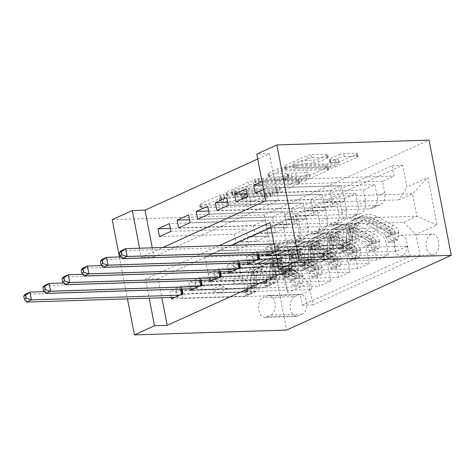 <?xml version="1.0" encoding="UTF-8"?>
<svg xmlns="http://www.w3.org/2000/svg" width="475" height="475" viewBox="0 0 475 475"><rect width="100%" height="100%" fill="white"/><g stroke="black" fill="none" stroke-linecap="round" stroke-linejoin="round"><path stroke-width="0.36" stroke-dasharray="2.38 1.78" d="M269.509 192.85A2.221 0.433 -10.9 0 1 270.376 193.028A2.221 0.433 -10.9 0 1 269.937 193.39L249.975 202.451A3.177 0.623 -10.9 0 1 245.605 203.383L200.783 204.808A3.177 0.623 -10.9 0 1 199.547 204.553A3.177 0.623 -10.9 0 1 200.171 204.036L220.139 194.976A2.221 0.433 -10.9 0 1 223.197 194.322A2.221 0.433 -10.9 0 1 224.063 194.501A2.221 0.433 -10.9 0 1 223.624 194.863L221.041 196.033A10.159 1.989 -10.9 0 0 219.034 197.701A10.159 1.989 -10.9 0 0 222.995 198.508L226.729 198.39A10.159 1.989 -10.9 0 0 240.712 195.409L243.295 194.239A2.221 0.433 -10.9 0 1 246.353 193.586A2.221 0.433 -10.9 0 1 247.22 193.764A2.221 0.433 -10.9 0 1 246.78 194.127L244.197 195.296A10.159 1.989 -10.9 0 0 242.191 196.965A10.159 1.989 -10.9 0 0 246.151 197.772L249.886 197.653A10.159 1.989 -10.9 0 0 263.868 194.673L266.451 193.503A2.221 0.433 -10.9 0 1 269.509 192.85M221.641 199.15A10.159 1.989 -10.9 0 0 219.634 200.818A10.159 1.989 -10.9 0 0 223.594 201.626L227.329 201.507A10.159 1.989 -10.9 0 0 241.312 198.526L243.895 197.351A2.221 0.433 -10.9 0 1 246.953 196.697A2.221 0.433 -10.9 0 1 247.819 196.876A2.221 0.433 -10.9 0 1 247.38 197.238L244.797 198.413A10.159 1.989 -10.9 0 0 242.79 200.082A10.159 1.989 -10.9 0 0 246.751 200.889L250.485 200.771A10.159 1.989 -10.9 0 0 264.468 197.79L267.051 196.614A2.221 0.433 -10.9 0 1 270.109 195.961A2.221 0.433 -10.9 0 1 270.976 196.139A2.221 0.433 -10.9 0 1 270.536 196.507L250.574 205.568A3.177 0.623 -10.9 0 1 246.204 206.494L201.382 207.919A3.177 0.623 -10.9 0 1 200.147 207.67A3.177 0.623 -10.9 0 1 200.771 207.148L220.738 198.087A2.221 0.433 -10.9 0 1 223.796 197.434A2.221 0.433 -10.9 0 1 224.663 197.612A2.221 0.433 -10.9 0 1 224.224 197.974L221.641 199.15L221.041 196.033M434.435 254.505A10.349 6.413 88.2 0 1 432.844 254.879A10.349 6.413 88.2 0 1 426.2 246.038A10.349 6.413 88.2 0 1 430.599 234.573A10.349 6.413 88.2 0 1 432.191 234.193A10.349 6.413 88.2 0 1 438.835 243.034A10.349 6.413 88.2 0 1 434.435 254.505M402.729 255.508A10.349 6.413 88.2 0 1 401.137 255.888A10.349 6.413 88.2 0 1 394.488 247.047A10.349 6.413 88.2 0 1 398.887 235.576A10.349 6.413 88.2 0 1 400.478 235.202A10.349 6.413 88.2 0 1 407.128 244.043A10.349 6.413 88.2 0 1 402.729 255.508M339.245 154.529A3.177 0.623 -10.9 0 1 343.615 153.597L356.185 153.199A3.177 0.623 -10.9 0 1 357.426 153.449A3.177 0.623 -10.9 0 1 356.796 153.971L334.626 164.035A3.177 0.623 -10.9 0 1 330.256 164.967L285.433 166.393A3.177 0.623 -10.9 0 1 284.198 166.137A3.177 0.623 -10.9 0 1 284.822 165.615L306.998 155.557A3.177 0.623 -10.9 0 1 311.368 154.624L326.557 154.138A3.177 0.623 -10.9 0 1 327.792 154.393A3.177 0.623 -10.9 0 1 327.168 154.915L317.68 159.22A3.177 0.623 -10.9 0 1 313.31 160.152L305.775 160.39A8.491 1.662 -10.9 0 0 296.887 161.886A8.491 1.662 -10.9 0 0 292.41 164.279A8.491 1.662 -10.9 0 0 295.723 164.956L325.233 164.018A8.491 1.662 -10.9 0 0 334.115 162.521A8.491 1.662 -10.9 0 0 338.598 160.128A8.491 1.662 -10.9 0 0 335.285 159.452L330.363 159.612A3.177 0.623 -10.9 0 1 329.128 159.357A3.177 0.623 -10.9 0 1 329.757 158.834L339.245 154.529L339.845 157.647A3.177 0.623 -10.9 0 1 344.215 156.714L356.784 156.311A3.177 0.623 -10.9 0 1 358.025 156.566A3.177 0.623 -10.9 0 1 357.396 157.088L335.225 167.147A3.177 0.623 -10.9 0 1 330.855 168.079L286.033 169.504A3.177 0.623 -10.9 0 1 284.798 169.254A3.177 0.623 -10.9 0 1 285.422 168.732L307.598 158.668A3.177 0.623 -10.9 0 1 311.968 157.736L327.156 157.255A3.177 0.623 -10.9 0 1 328.391 157.51A3.177 0.623 -10.9 0 1 327.768 158.027L318.28 162.337A3.177 0.623 -10.9 0 1 313.91 163.269L306.375 163.507L305.775 160.39M112.219 219.664L264.427 214.825L429.062 140.113M152.261 247.825L154.001 256.85L278.433 200.379L269.438 153.668L257.699 158.994M269.438 153.668L256.755 154.072M297.748 179.716A3.177 0.623 -10.9 0 1 298.989 179.972A3.177 0.623 -10.9 0 1 298.359 180.494L276.189 190.552A3.177 0.623 -10.9 0 1 271.819 191.484L226.997 192.909A3.177 0.623 -10.9 0 1 225.762 192.66A3.177 0.623 -10.9 0 1 226.385 192.138L248.562 182.073A3.177 0.623 -10.9 0 1 252.926 181.141L297.748 179.716L298.348 182.833A3.177 0.623 -10.9 0 1 299.588 183.089A3.177 0.623 -10.9 0 1 298.959 183.605L276.788 193.669A3.177 0.623 -10.9 0 1 272.418 194.602L227.596 196.027A3.177 0.623 -10.9 0 1 226.361 195.771A3.177 0.623 -10.9 0 1 226.985 195.255L249.161 185.191A3.177 0.623 -10.9 0 1 253.525 184.258L298.348 182.833M305.407 177.294L327.578 167.23A3.177 0.623 -10.9 0 0 328.207 166.713A3.177 0.623 -10.9 0 0 326.966 166.458L282.15 167.883A3.177 0.623 -10.9 0 0 277.78 168.815L268.292 173.12A3.177 0.623 -10.9 0 0 267.663 173.642A3.177 0.623 -10.9 0 0 268.897 173.898L287.078 173.316A3.177 0.623 -10.9 0 1 288.313 173.571A3.177 0.623 -10.9 0 1 287.69 174.093L281.396 176.949A3.177 0.623 -10.9 0 1 277.026 177.882L258.097 178.481A2.221 0.433 -10.9 0 0 255.776 178.873A2.221 0.433 -10.9 0 0 254.6 179.497A2.221 0.433 -10.9 0 0 255.467 179.675L301.037 178.226A3.177 0.623 -10.9 0 0 305.407 177.294L306.007 180.411L328.178 170.347L327.578 167.23M275.542 251.643L278.665 250.224L407.532 246.127L396.049 251.34L267.176 255.437M259.522 258.911L388.39 254.82L376.901 260.033L248.033 264.124M240.374 267.603L369.247 263.506L357.758 268.719L228.891 272.81M221.231 276.29L350.105 272.193L338.616 277.406L209.748 281.503M202.089 284.976L330.962 280.879L319.473 286.092L317.282 274.728A12.938 9.832 65.6 0 0 304.736 262.592L241.828 264.593L234.169 268.066L234.228 268.375L253.252 267.775L256.28 283.498L181.45 285.879L169.961 291.092L171.19 297.469M190.606 290.189L319.473 286.092M159.469 236.592L234.3 234.211L237.328 249.939L218.304 250.545L229.793 245.332L229.852 245.646L292.766 243.645A12.938 9.832 65.6 0 0 295.711 242.968A12.938 9.832 65.6 0 0 300.509 230.862L298.324 219.498L286.835 224.711L170.382 228.41M298.324 219.498L169.45 223.594M229.852 245.646L237.506 242.167L300.42 240.166A12.938 9.832 65.6 0 0 303.371 239.495A12.938 9.832 65.6 0 0 308.168 227.388L305.977 216.024L189.525 219.723M305.977 216.024L317.466 210.811L188.599 214.908M197.754 219.218L272.591 216.838L275.619 232.566L256.589 233.172L268.078 227.958L268.137 228.267L331.051 226.266A12.938 9.832 65.6 0 0 333.996 225.589A12.938 9.832 65.6 0 0 338.8 213.489L336.609 202.124L325.126 207.338L208.667 211.037M336.609 202.124L207.741 206.215M216.897 210.526L291.733 208.151L294.761 223.879L275.738 224.479L287.221 219.272L287.28 219.581L350.194 217.58A12.938 9.832 65.6 0 0 353.139 216.903A12.938 9.832 65.6 0 0 357.942 204.802L355.751 193.432L344.268 198.645L227.81 202.35M355.751 193.432L226.884 197.529M236.039 201.839L310.876 199.464L313.904 215.187L294.88 215.792L306.363 210.579L306.423 210.894L369.336 208.893A12.938 9.832 65.6 0 0 372.281 208.216A12.938 9.832 65.6 0 0 377.085 196.116L374.894 184.745L363.411 189.958L246.953 193.663M374.894 184.745L246.026 188.842M388.39 254.82L386.199 243.449A12.938 9.832 65.6 0 0 373.653 231.313L310.739 233.314L310.804 233.629L329.828 233.023L332.856 248.752L258.02 251.127L246.537 256.34L247.766 262.723M396.049 251.34L393.858 239.976A12.938 9.832 -114.4 0 0 381.312 227.84L318.398 229.841L310.739 233.314M369.247 263.506L367.056 252.136A12.938 9.832 65.6 0 0 354.51 240.006L291.597 242.001L291.656 242.315L310.686 241.71L313.714 257.438L238.877 259.813L227.388 265.026L228.618 271.409M376.901 260.033L374.716 248.662A12.938 9.832 -114.4 0 0 362.17 236.526L299.256 238.527L291.597 242.001M350.105 272.193L347.914 260.828A12.938 9.832 65.6 0 0 335.368 248.692L272.454 250.693L272.513 251.002L291.543 250.396L294.571 266.125L219.735 268.5L208.246 273.713L209.475 280.096M357.758 268.719L355.573 257.349A12.938 9.832 -114.4 0 0 343.027 245.219L280.113 247.214L272.454 250.693M330.962 280.879L328.771 269.515A12.938 9.832 65.6 0 0 316.225 257.379L253.312 259.38L253.371 259.688L272.401 259.083L275.429 274.811L200.592 277.192L189.103 282.405L190.333 288.782M338.616 277.406L336.431 266.036A12.938 9.832 -114.4 0 0 323.885 253.905L260.971 255.9L253.312 259.38M263.548 189.359L266.671 187.94L265.169 180.156L262.046 181.575M291.626 268.892L282.631 222.181L270.892 227.507M231.687 245.302L158.199 278.653L161.88 297.766M182.056 289.043L181.45 285.879M201.198 280.357L200.592 277.192M220.347 271.67L219.735 268.5M239.489 262.984L238.877 259.813M258.632 254.297L258.02 251.127M266.908 254.03L265.679 247.653L273.814 243.96M278.665 250.224L277.163 242.44L274.045 243.859M294.548 296.649L298.763 294.738A10.028 6.217 88.2 0 1 300.301 294.375A10.028 6.217 88.2 0 1 306.743 302.937A10.028 6.217 88.2 0 1 302.48 314.046L298.264 315.958A10.028 6.217 88.2 0 1 296.727 316.326A10.028 6.217 88.2 0 1 290.284 307.764A10.028 6.217 88.2 0 1 294.548 296.649L262.841 297.659L267.051 295.747A10.028 6.217 88.2 0 1 268.589 295.379A10.028 6.217 88.2 0 1 275.031 303.947A10.028 6.217 88.2 0 1 270.768 315.056L266.558 316.968A10.028 6.217 88.2 0 1 265.014 317.336A10.028 6.217 88.2 0 1 258.578 308.768A10.028 6.217 88.2 0 1 262.841 297.659M264.427 214.825L286.615 330.054M407.532 246.127L409.539 256.565L420.197 256.221L312.995 304.873L308.798 283.076L296.252 270.94L222.68 273.279L209.285 279.359L282.851 277.02L278.534 254.6L291.929 248.52L299.678 235.737L295.48 213.94L402.687 165.288L406.885 187.091L399.137 199.868L412.537 193.788L416.854 216.208L403.453 222.288L329.887 224.627L329.947 224.942L348.971 224.337L351.999 240.059L277.163 242.44M420.197 256.221L415.999 234.424L437.053 224.865L427.939 177.531L406.885 187.091M299.678 235.737L278.623 245.296L287.737 292.63L308.798 283.076M306.423 210.894L314.082 207.421L376.996 205.42L369.336 208.893M287.28 219.581L294.939 216.107L357.853 214.106L350.194 217.58M268.137 228.267L275.797 224.794L338.705 222.793L331.051 226.266M178.612 227.905L253.448 225.524L256.476 241.252L237.447 241.858L248.936 236.645L248.995 236.954L311.909 234.959A12.938 9.832 65.6 0 0 314.854 234.282A12.938 9.832 65.6 0 0 319.657 222.175L317.466 210.811M248.995 236.954L256.648 233.48L319.562 231.479L311.909 234.959M182.946 293.663L311.814 289.566L309.629 278.202A12.938 9.832 65.6 0 0 297.083 266.065L234.169 268.066M286.835 224.711L284.828 214.278L392.029 165.627L394.042 176.059L265.169 180.156M376.996 205.42A12.938 9.832 -114.4 0 0 379.941 204.743A12.938 9.832 -114.4 0 0 384.744 192.636L382.553 181.272L394.042 176.059M363.411 189.958L365.602 201.329A12.938 9.832 -114.4 0 1 360.798 213.429A12.938 9.832 -114.4 0 1 357.853 214.106M344.268 198.645L346.453 210.015A12.938 9.832 -114.4 0 1 341.656 222.116A12.938 9.832 -114.4 0 1 338.705 222.793M325.126 207.338L327.311 218.702A12.938 9.832 -114.4 0 1 322.513 230.803A12.938 9.832 -114.4 0 1 319.562 231.479M409.539 256.565L302.337 305.211L300.331 294.779L311.814 289.566M255.182 193.153L330.018 190.778L333.046 206.5L314.022 207.106L338.966 196.122L343.282 218.547L416.854 216.208L437.053 224.865M343.282 218.547L329.887 224.627M296.252 270.94L282.851 277.02L287.737 292.63M209.285 279.359L204.963 256.939L278.534 254.6L278.623 245.296M204.963 256.939L218.363 250.853L291.929 248.52M139.579 248.229L141.318 257.254L162.836 247.487M119.403 256.945L127.472 298.858M219.005 245.7L145.516 279.051L149.197 298.169M338.966 196.122L412.537 193.788L427.939 177.531M325.565 202.208L399.137 199.868M318.398 229.841L318.458 230.149L329.947 224.942M299.256 238.527L299.315 238.842L310.804 233.629M280.113 247.214L280.173 247.528L291.656 242.315M260.971 255.9L261.03 256.215L272.513 251.002M241.828 264.593L241.888 264.902L253.371 259.688M222.68 273.279L222.745 273.588L234.228 268.375M218.304 250.545L218.363 250.853M237.447 241.858L237.506 242.167M256.589 233.172L256.648 233.48M275.738 224.479L275.797 224.794M294.88 215.792L294.939 216.107M314.022 207.106L314.082 207.421M154.001 256.85L141.318 257.254M278.433 200.379L265.751 200.783M158.199 278.653L145.516 279.051M282.631 222.181L269.948 222.585M222.745 273.588L241.769 272.983L244.797 288.711L256.28 283.498M241.769 272.983L253.252 267.775M171.463 298.876L300.331 294.779M302.337 305.211L312.995 304.873M244.797 288.711L169.961 291.092M284.828 214.278L295.48 213.94M170.953 231.378L245.789 228.998L248.817 244.726L229.793 245.332M237.328 249.939L248.817 244.726M234.3 234.211L245.789 228.998M382.553 181.272L262.723 185.078M241.888 264.902L260.912 264.296L272.401 259.083M260.912 264.296L263.94 280.024L275.429 274.811M263.94 280.024L189.103 282.405M190.095 222.692L264.931 220.311L267.959 236.039L248.936 236.645M256.476 241.252L267.959 236.039M253.448 225.524L264.931 220.311M275.619 232.566L287.102 227.353L268.078 227.958M272.591 216.838L284.074 211.624L287.102 227.353M209.237 214.005L284.074 211.624M261.03 256.215L280.054 255.609L283.082 271.338L208.246 273.713M283.082 271.338L294.571 266.125M280.054 255.609L291.543 250.396M294.761 223.879L306.244 218.666L287.221 219.272M291.733 208.151L303.216 202.938L306.244 218.666M228.38 205.319L303.216 202.938M280.173 247.528L299.197 246.923L302.225 262.651L227.388 265.026M302.225 262.651L313.714 257.438M299.197 246.923L310.686 241.71M313.904 215.187L325.393 209.98L306.363 210.579M310.876 199.464L322.359 194.251L325.393 209.98M247.528 196.626L322.359 194.251M299.315 238.842L318.339 238.236L321.373 253.959L246.537 256.34M321.373 253.959L332.856 248.752M318.339 238.236L329.828 233.023M333.046 206.5L344.535 201.287L325.506 201.893M330.018 190.778L341.507 185.565L344.535 201.287M392.029 165.627L402.687 165.288M266.671 187.94L341.507 185.565M318.458 230.149L337.488 229.55L340.516 245.272L265.679 247.653M403.453 222.288L415.999 234.424M340.516 245.272L351.999 240.059M337.488 229.55L348.971 224.337M274.77 189.727A2.221 0.433 -10.9 0 1 271.712 190.38L232.37 191.633A2.221 0.433 -10.9 0 1 231.503 191.455A2.221 0.433 -10.9 0 1 231.937 191.087L234.662 189.852A10.159 1.989 -10.9 0 1 248.645 186.871L275.536 186.016A10.159 1.989 -10.9 0 1 279.502 186.823A10.159 1.989 -10.9 0 1 277.495 188.492L274.77 189.727L275.369 192.844A2.221 0.433 -10.9 0 1 272.312 193.497L271.712 190.38M275.369 192.844L278.095 191.603A10.159 1.989 -10.9 0 0 280.102 189.941A10.159 1.989 -10.9 0 0 276.135 189.127L249.244 189.982A10.159 1.989 -10.9 0 0 235.262 192.969L232.536 194.204A2.221 0.433 -10.9 0 0 232.103 194.566A2.221 0.433 -10.9 0 0 232.97 194.744L272.312 193.497M306.007 180.411A3.177 0.623 -10.9 0 1 301.637 181.343L256.067 182.792A2.221 0.433 -10.9 0 1 255.2 182.614A2.221 0.433 -10.9 0 1 256.375 181.984A2.221 0.433 -10.9 0 1 258.697 181.592L277.626 180.993A3.177 0.623 -10.9 0 0 281.996 180.061L288.289 177.205A3.177 0.623 -10.9 0 0 288.913 176.682A3.177 0.623 -10.9 0 0 287.678 176.433L269.497 177.009A3.177 0.623 -10.9 0 1 268.262 176.759A3.177 0.623 -10.9 0 1 268.892 176.237L278.38 171.932A3.177 0.623 -10.9 0 1 282.75 171L327.566 169.575A3.177 0.623 -10.9 0 1 328.807 169.824A3.177 0.623 -10.9 0 1 328.178 170.347M305.942 172.716A8.491 1.662 -10.9 0 1 309.249 173.393A8.491 1.662 -10.9 0 1 304.772 175.786A8.491 1.662 -10.9 0 1 295.889 177.282L285.493 177.608A3.177 0.623 -10.9 0 1 284.252 177.359A3.177 0.623 -10.9 0 1 284.881 176.837L291.175 173.981A3.177 0.623 -10.9 0 1 295.545 173.048L305.942 172.716L306.541 175.833A8.491 1.662 -10.9 0 1 309.848 176.51A8.491 1.662 -10.9 0 1 305.372 178.903A8.491 1.662 -10.9 0 1 296.489 180.393L295.889 177.282M306.541 175.833L296.145 176.166A3.177 0.623 -10.9 0 0 291.775 177.092L285.481 179.954A3.177 0.623 -10.9 0 0 284.852 180.47A3.177 0.623 -10.9 0 0 286.092 180.726L296.489 180.393M306.375 163.507A8.491 1.662 -10.9 0 0 297.487 164.997A8.491 1.662 -10.9 0 0 293.01 167.39A8.491 1.662 -10.9 0 0 296.323 168.067L325.832 167.129A8.491 1.662 -10.9 0 0 334.715 165.638A8.491 1.662 -10.9 0 0 339.197 163.246A8.491 1.662 -10.9 0 0 335.884 162.569L330.962 162.723A3.177 0.623 -10.9 0 1 329.727 162.474A3.177 0.623 -10.9 0 1 330.357 161.951L339.845 157.647M302.343 283.088L299.042 283.195L299.755 276.1L303.056 275.993L302.343 283.088L296.596 285.695L293.485 280.339L290.183 280.44A4.364 3.319 65.6 0 0 287.607 276.901L270.851 268.137A20.538 15.604 65.6 0 0 258.531 267.336A20.538 15.604 65.6 0 0 250.853 286.235L254.493 284.584A10.189 7.742 -114.4 0 1 250.681 293.96A10.189 7.742 -114.4 0 1 248.36 294.494L245.818 294.571A1.942 0.38 -10.9 0 1 245.058 294.417A1.942 0.38 -10.9 0 1 245.444 294.102A1.942 0.38 -10.9 0 1 248.116 293.532L250.658 293.449A10.189 7.742 65.6 0 0 252.979 292.915A10.189 7.742 65.6 0 0 256.791 283.539L260.425 281.889A10.189 7.742 -114.4 0 1 256.613 291.264A10.189 7.742 -114.4 0 1 254.297 291.798L192.393 293.77L190.891 285.98L221.843 285L212.266 289.34L214.035 291.05A7.03 5.338 65.6 0 0 218.316 292.909L243.942 292.095A5.985 4.548 -114.4 0 0 245.308 291.781A5.985 4.548 -114.4 0 0 247.546 286.277A24.742 18.804 65.6 0 1 256.797 263.506L260.431 261.856A24.742 18.804 65.6 0 0 251.18 284.626L247.546 286.277M303.056 275.993A8.568 6.513 65.6 0 0 297.962 268.892L281.212 260.128A24.742 18.804 65.6 0 0 266.368 259.16A24.742 18.804 65.6 0 0 257.118 281.93L253.478 283.581A5.985 4.548 -114.4 0 1 251.239 289.091A5.985 4.548 -114.4 0 1 249.88 289.4L247.333 289.483A1.942 0.38 169.1 0 0 244.667 290.053A1.942 0.38 169.1 0 0 244.281 290.373A1.942 0.38 169.1 0 0 245.035 290.528L247.582 290.445A5.985 4.548 65.6 0 0 248.942 290.13A5.985 4.548 65.6 0 0 251.18 284.626M293.485 280.339A8.568 6.513 65.6 0 0 288.39 273.238L271.635 264.474A24.742 18.804 65.6 0 0 256.797 263.506M250.853 286.235A10.189 7.742 -114.4 0 1 247.042 295.61A10.189 7.742 -114.4 0 1 244.726 296.145L182.822 298.11L177.65 297.326A3.236 0.635 169.1 0 0 176.842 297.291L174.812 297.356M212.266 289.34L181.319 290.326L182.822 298.11M299.755 276.1A4.364 3.319 65.6 0 0 297.178 272.555L280.422 263.791A20.538 15.604 65.6 0 0 268.108 262.99A20.538 15.604 65.6 0 0 260.425 281.889M257.118 281.93A5.985 4.548 -114.4 0 1 254.879 287.44A5.985 4.548 -114.4 0 1 253.513 287.749L227.887 288.568A7.03 5.338 -114.4 0 1 223.606 286.71L221.843 285M299.042 283.195L293.301 285.802L296.596 285.695M290.183 280.44L293.301 285.802M179.598 295.183L181.628 295.118A3.236 0.635 169.1 0 0 182.709 295.028L192.393 293.77M253.478 283.581A24.742 18.804 -114.4 0 1 262.728 260.811A24.742 18.804 -114.4 0 1 277.572 261.778L294.328 270.542A8.568 6.513 -114.4 0 1 298.656 275.316L298.858 276.592L298.039 277.744L297.207 277.531L296.358 276.361A8.568 6.513 65.6 0 0 292.03 271.587L275.274 262.823A24.742 18.804 65.6 0 0 260.431 261.856M254.493 284.584A20.538 15.604 -114.4 0 1 262.17 265.685A20.538 15.604 -114.4 0 1 274.491 266.487L291.246 275.251A4.364 3.319 -114.4 0 1 292.707 276.48L294.542 277.875L295.005 275.435A4.364 3.319 65.6 0 0 293.544 274.206L276.788 265.442A20.538 15.604 65.6 0 0 264.468 264.64A20.538 15.604 65.6 0 0 256.791 283.539M181.319 290.326L176.148 289.536A3.236 0.635 169.1 0 0 175.34 289.507L25.163 294.28L26.659 302.064M44.418 291.644L180.126 287.333A3.236 0.635 169.1 0 0 181.213 287.238L190.891 285.98M321.486 274.402L318.185 274.508L318.897 267.413L322.198 267.306L321.486 274.402L315.744 277.008L312.627 271.652L309.326 271.753A4.364 3.319 65.6 0 0 306.749 268.215L289.993 259.451A20.538 15.604 65.6 0 0 277.679 258.643A20.538 15.604 65.6 0 0 269.996 277.548L273.636 275.898A10.189 7.742 -114.4 0 1 269.824 285.273A10.189 7.742 -114.4 0 1 267.502 285.808L264.961 285.885A1.942 0.38 -10.9 0 1 264.201 285.73A1.942 0.38 -10.9 0 1 264.587 285.416A1.942 0.38 -10.9 0 1 267.259 284.846L269.8 284.762A10.189 7.742 65.6 0 0 272.122 284.228A10.189 7.742 65.6 0 0 275.933 274.853L279.567 273.202A10.189 7.742 -114.4 0 1 275.761 282.577A10.189 7.742 -114.4 0 1 273.44 283.112L211.535 285.077L210.033 277.293L240.985 276.308L231.414 280.654L233.178 282.364A7.03 5.338 65.6 0 0 237.458 284.222L263.085 283.409A5.985 4.548 -114.4 0 0 264.45 283.094A5.985 4.548 -114.4 0 0 266.689 277.59A24.742 18.804 65.6 0 1 275.939 254.82L279.579 253.169A24.742 18.804 65.6 0 0 270.322 275.939L266.689 277.59M322.198 267.306A8.568 6.513 65.6 0 0 317.104 260.205L300.354 251.441A24.742 18.804 65.6 0 0 285.511 250.473A24.742 18.804 65.6 0 0 276.26 273.244L272.62 274.894A5.985 4.548 -114.4 0 1 270.382 280.398A5.985 4.548 -114.4 0 1 269.022 280.713L266.475 280.796A1.942 0.38 169.1 0 0 263.809 281.366A1.942 0.38 169.1 0 0 263.423 281.681A1.942 0.38 169.1 0 0 264.183 281.835L266.724 281.758A5.985 4.548 65.6 0 0 268.09 281.443A5.985 4.548 65.6 0 0 270.322 275.939M312.627 271.652A8.568 6.513 65.6 0 0 307.533 264.551L290.783 255.787A24.742 18.804 65.6 0 0 275.939 254.82M269.996 277.548A10.189 7.742 -114.4 0 1 266.19 286.924A10.189 7.742 -114.4 0 1 263.868 287.458L201.964 289.423L196.792 288.634A3.236 0.635 169.1 0 0 195.985 288.604L193.954 288.669M231.414 280.654L200.462 281.639L201.964 289.423M318.897 267.413A4.364 3.319 65.6 0 0 316.32 263.868L299.571 255.105A20.538 15.604 65.6 0 0 287.25 254.303A20.538 15.604 65.6 0 0 279.567 273.202M276.26 273.244A5.985 4.548 -114.4 0 1 274.022 278.748A5.985 4.548 -114.4 0 1 272.656 279.062L247.03 279.876A7.03 5.338 -114.4 0 1 242.749 278.017L240.985 276.308M318.185 274.508L312.443 277.115L315.744 277.008M309.326 271.753L312.443 277.115M198.74 286.496L200.771 286.431A3.236 0.635 169.1 0 0 201.857 286.336L211.535 285.077M272.62 274.894A24.742 18.804 -114.4 0 1 281.871 252.124A24.742 18.804 -114.4 0 1 296.715 253.092L313.47 261.856A8.568 6.513 -114.4 0 1 317.799 266.629L318.001 267.9L317.181 269.058L316.35 268.844L315.501 267.674A8.568 6.513 65.6 0 0 311.173 262.901L294.417 254.137A24.742 18.804 65.6 0 0 279.579 253.169M273.636 275.898A20.538 15.604 -114.4 0 1 281.313 256.993A20.538 15.604 -114.4 0 1 293.633 257.8L310.389 266.564A4.364 3.319 -114.4 0 1 311.849 267.787L313.684 269.188L314.147 266.748A4.364 3.319 65.6 0 0 312.687 265.519L295.931 256.755A20.538 15.604 65.6 0 0 283.611 255.954A20.538 15.604 65.6 0 0 275.933 274.853M200.462 281.639L195.29 280.85A3.236 0.635 169.1 0 0 194.483 280.82L44.306 285.594L45.808 293.378M63.561 282.957L199.268 278.647A3.236 0.635 169.1 0 0 200.355 278.552L210.033 277.293M340.628 265.715L337.333 265.822L338.046 258.721L341.341 258.62L340.628 265.715L334.887 268.322L331.77 262.96L328.474 263.067A4.364 3.319 65.6 0 0 325.892 259.528L309.142 250.758A20.538 15.604 65.6 0 0 296.822 249.957A20.538 15.604 65.6 0 0 289.138 268.862L292.778 267.211A10.189 7.742 -114.4 0 1 288.966 276.587A10.189 7.742 -114.4 0 1 286.645 277.115L284.103 277.198A1.942 0.38 -10.9 0 1 283.349 277.044A1.942 0.38 -10.9 0 1 283.729 276.723A1.942 0.38 -10.9 0 1 286.401 276.153L288.942 276.076A10.189 7.742 65.6 0 0 291.264 275.542A10.189 7.742 65.6 0 0 295.076 266.166L298.71 264.516A10.189 7.742 -114.4 0 1 294.904 273.891A10.189 7.742 -114.4 0 1 292.582 274.425L230.678 276.391L229.176 268.607L260.128 267.621L250.557 271.967L252.32 273.677A7.03 5.338 65.6 0 0 256.601 275.536L282.227 274.722A5.985 4.548 -114.4 0 0 283.593 274.408A5.985 4.548 -114.4 0 0 285.831 268.897A24.742 18.804 65.6 0 1 295.082 246.133L298.722 244.482A24.742 18.804 65.6 0 0 289.465 267.247L285.831 268.897M341.341 258.62A8.568 6.513 65.6 0 0 336.253 251.518L319.497 242.755A24.742 18.804 65.6 0 0 304.653 241.787A24.742 18.804 65.6 0 0 295.402 264.557L291.763 266.208A5.985 4.548 -114.4 0 1 289.53 271.712A5.985 4.548 -114.4 0 1 288.165 272.027L285.623 272.11A1.942 0.38 169.1 0 0 282.952 272.68A1.942 0.38 169.1 0 0 282.566 272.994A1.942 0.38 169.1 0 0 283.326 273.149L285.867 273.072A5.985 4.548 65.6 0 0 287.233 272.757A5.985 4.548 65.6 0 0 289.465 267.247M331.77 262.96A8.568 6.513 65.6 0 0 326.681 255.865L309.926 247.095A24.742 18.804 65.6 0 0 295.082 246.133M289.138 268.862A10.189 7.742 -114.4 0 1 285.332 278.237A10.189 7.742 -114.4 0 1 283.011 278.766L221.107 280.737L215.935 279.947A3.236 0.635 169.1 0 0 215.127 279.918L213.097 279.983M250.557 271.967L219.604 272.953L221.107 280.737M338.046 258.721A4.364 3.319 65.6 0 0 335.463 255.182L318.713 246.418A20.538 15.604 65.6 0 0 306.393 245.617A20.538 15.604 65.6 0 0 298.71 264.516M295.402 264.557A5.985 4.548 -114.4 0 1 293.164 270.061A5.985 4.548 -114.4 0 1 291.804 270.376L266.172 271.189A7.03 5.338 -114.4 0 1 261.897 269.331L260.128 267.621M337.333 265.822L331.586 268.428L334.887 268.322M328.474 263.067L331.586 268.428M217.882 277.81L219.913 277.744A3.236 0.635 169.1 0 0 221 277.649L230.678 276.391M291.763 266.208A24.742 18.804 -114.4 0 1 301.019 243.438A24.742 18.804 -114.4 0 1 315.857 244.405L332.613 253.169A8.568 6.513 -114.4 0 1 336.941 257.943L337.143 259.213L336.324 260.365L335.492 260.158L334.643 258.988A8.568 6.513 65.6 0 0 330.315 254.214L313.559 245.444A24.742 18.804 65.6 0 0 298.722 244.482M292.778 267.211A20.538 15.604 -114.4 0 1 300.455 248.306A20.538 15.604 -114.4 0 1 312.776 249.108L329.531 257.877A4.364 3.319 -114.4 0 1 330.998 259.101L332.827 260.496L333.29 258.062A4.364 3.319 65.6 0 0 331.829 256.832L315.073 248.069A20.538 15.604 65.6 0 0 302.753 247.267A20.538 15.604 65.6 0 0 295.076 266.166M219.604 272.953L214.439 272.163A3.236 0.635 169.1 0 0 213.625 272.127L63.448 276.901L64.95 284.691M82.703 274.271L218.411 269.96A3.236 0.635 169.1 0 0 219.498 269.865L229.176 268.607M359.771 257.028L356.476 257.135L357.188 250.034L360.483 249.933L359.771 257.028L354.029 259.635L350.912 254.273L347.617 254.38A4.364 3.319 65.6 0 0 345.04 250.842L328.284 242.072A20.538 15.604 65.6 0 0 315.964 241.27A20.538 15.604 65.6 0 0 308.281 260.169L311.921 258.519A10.189 7.742 -114.4 0 1 308.109 267.9A10.189 7.742 -114.4 0 1 305.787 268.428L303.246 268.512A1.942 0.38 -10.9 0 1 302.492 268.357A1.942 0.38 -10.9 0 1 302.872 268.037A1.942 0.38 -10.9 0 1 305.544 267.467L308.085 267.389A10.189 7.742 65.6 0 0 310.407 266.855A10.189 7.742 65.6 0 0 314.218 257.48L317.858 255.829A10.189 7.742 -114.4 0 1 314.046 265.204A10.189 7.742 -114.4 0 1 311.725 265.739L249.82 267.704L248.318 259.92L279.27 258.934L269.699 263.281L271.468 264.991A7.03 5.338 65.6 0 0 275.743 266.849L301.376 266.03A5.985 4.548 -114.4 0 0 302.735 265.721A5.985 4.548 -114.4 0 0 304.974 260.211A24.742 18.804 65.6 0 1 314.224 237.441L317.864 235.79A24.742 18.804 65.6 0 0 308.613 258.56L304.974 260.211M360.483 249.933A8.568 6.513 65.6 0 0 355.395 242.832L338.639 234.068A24.742 18.804 65.6 0 0 323.796 233.1A24.742 18.804 65.6 0 0 314.545 255.871L310.905 257.521A5.985 4.548 -114.4 0 1 308.673 263.025A5.985 4.548 -114.4 0 1 307.307 263.34L304.766 263.417A1.942 0.38 169.1 0 0 302.094 263.987A1.942 0.38 169.1 0 0 301.708 264.308A1.942 0.38 169.1 0 0 302.468 264.462L305.009 264.379A5.985 4.548 65.6 0 0 306.375 264.07A5.985 4.548 65.6 0 0 308.613 258.56M350.912 254.273A8.568 6.513 65.6 0 0 345.824 247.172L329.068 238.408A24.742 18.804 65.6 0 0 314.224 237.441M308.281 260.169A10.189 7.742 -114.4 0 1 304.475 269.551A10.189 7.742 -114.4 0 1 302.153 270.079L240.249 272.05L235.078 271.261A3.236 0.635 169.1 0 0 234.27 271.231L232.239 271.29M269.699 263.281L238.747 264.26L240.249 272.05M357.188 250.034A4.364 3.319 65.6 0 0 354.611 246.495L337.856 237.732A20.538 15.604 65.6 0 0 325.535 236.93A20.538 15.604 65.6 0 0 317.858 255.829M314.545 255.871A5.985 4.548 -114.4 0 1 312.307 261.375A5.985 4.548 -114.4 0 1 310.947 261.689L285.315 262.503A7.03 5.338 -114.4 0 1 281.04 260.644L279.27 258.934M356.476 257.135L350.728 259.742L354.029 259.635M347.617 254.38L350.728 259.742M237.025 269.123L239.056 269.058A3.236 0.635 169.1 0 0 240.142 268.963L249.82 267.704M310.905 257.521A24.742 18.804 -114.4 0 1 320.162 234.751A24.742 18.804 -114.4 0 1 335 235.719L351.755 244.482A8.568 6.513 -114.4 0 1 356.084 249.256L356.286 250.527L355.466 251.679L354.635 251.465L353.786 250.295A8.568 6.513 65.6 0 0 349.457 245.522L332.702 236.758A24.742 18.804 65.6 0 0 317.864 235.79M311.921 258.519A20.538 15.604 -114.4 0 1 319.598 239.62A20.538 15.604 -114.4 0 1 331.918 240.421L348.674 249.191A4.364 3.319 -114.4 0 1 350.14 250.414L351.969 251.809L352.438 249.369A4.364 3.319 65.6 0 0 350.972 248.146L334.216 239.382A20.538 15.604 65.6 0 0 321.896 238.581A20.538 15.604 65.6 0 0 314.218 257.48M238.747 264.26L233.581 263.477A3.236 0.635 169.1 0 0 232.774 263.441L82.591 268.215L84.093 275.999M101.846 265.584L237.559 261.274A3.236 0.635 169.1 0 0 238.64 261.179L248.318 259.92M378.913 248.342L375.618 248.443L376.331 241.348L379.626 241.241L378.913 248.342L373.172 250.948L370.055 245.587L366.759 245.694A4.364 3.319 65.6 0 0 364.183 242.149L347.427 233.385A20.538 15.604 65.6 0 0 335.107 232.584A20.538 15.604 65.6 0 0 327.429 251.483L331.063 249.832A10.189 7.742 -114.4 0 1 327.257 259.207A10.189 7.742 -114.4 0 1 324.936 259.742L322.388 259.825A1.942 0.38 -10.9 0 1 321.634 259.671A1.942 0.38 -10.9 0 1 322.014 259.35A1.942 0.38 -10.9 0 1 324.686 258.78L327.233 258.703A10.189 7.742 65.6 0 0 329.549 258.168A10.189 7.742 65.6 0 0 333.361 248.793L337.001 247.143A10.189 7.742 -114.4 0 1 333.189 256.518A10.189 7.742 -114.4 0 1 330.867 257.052L268.963 259.017L267.467 251.233L298.413 250.248L288.842 254.594L290.611 256.304A7.03 5.338 65.6 0 0 294.886 258.157L320.518 257.343A5.985 4.548 -114.4 0 0 321.878 257.034A5.985 4.548 -114.4 0 0 324.116 251.524A24.742 18.804 65.6 0 1 333.367 228.754L337.007 227.103A24.742 18.804 65.6 0 0 327.756 249.874L324.116 251.524M379.626 241.241A8.568 6.513 65.6 0 0 374.537 234.145L357.782 225.376A24.742 18.804 65.6 0 0 342.938 224.414A24.742 18.804 65.6 0 0 333.688 247.184L330.054 248.835A5.985 4.548 -114.4 0 1 327.815 254.339A5.985 4.548 -114.4 0 1 326.45 254.653L323.908 254.731A1.942 0.38 169.1 0 0 321.237 255.301A1.942 0.38 169.1 0 0 320.857 255.621A1.942 0.38 169.1 0 0 321.611 255.776L324.152 255.692A5.985 4.548 65.6 0 0 325.517 255.384A5.985 4.548 65.6 0 0 327.756 249.874M370.055 245.587A8.568 6.513 65.6 0 0 364.966 238.486L348.211 229.722A24.742 18.804 65.6 0 0 333.367 228.754M327.429 251.483A10.189 7.742 -114.4 0 1 323.617 260.858A10.189 7.742 -114.4 0 1 321.296 261.392L259.392 263.358L254.22 262.574A3.236 0.635 169.1 0 0 253.412 262.538L251.382 262.604M288.842 254.594L257.895 255.574L259.392 263.358M376.331 241.348A4.364 3.319 65.6 0 0 373.754 237.809L356.998 229.045A20.538 15.604 65.6 0 0 344.678 228.237A20.538 15.604 65.6 0 0 337.001 247.143M333.688 247.184A5.985 4.548 -114.4 0 1 331.449 252.688A5.985 4.548 -114.4 0 1 330.089 253.003L304.463 253.816A7.03 5.338 -114.4 0 1 300.182 251.958L298.413 250.248M375.618 248.443L369.877 251.049L373.172 250.948M366.759 245.694L369.877 251.049M256.168 260.431L258.198 260.371A3.236 0.635 169.1 0 0 259.285 260.276L268.963 259.017M330.054 248.835A24.742 18.804 -114.4 0 1 339.304 226.064A24.742 18.804 -114.4 0 1 354.142 227.026L370.898 235.796A8.568 6.513 -114.4 0 1 375.232 240.57L375.428 241.84L374.609 242.992L373.777 242.778L372.934 241.609A8.568 6.513 65.6 0 0 368.6 236.835L351.85 228.071A24.742 18.804 65.6 0 0 337.007 227.103M331.063 249.832A20.538 15.604 -114.4 0 1 338.746 230.933A20.538 15.604 -114.4 0 1 351.061 231.735L367.816 240.498A4.364 3.319 -114.4 0 1 369.283 241.727L371.112 243.123L371.581 240.683A4.364 3.319 65.6 0 0 370.114 239.459L353.358 230.696A20.538 15.604 65.6 0 0 341.044 229.888A20.538 15.604 65.6 0 0 333.361 248.793M257.895 255.574L252.724 254.79A3.236 0.635 169.1 0 0 251.916 254.754L101.733 259.528L103.235 267.312M120.988 256.898L256.702 252.581A3.236 0.635 169.1 0 0 257.783 252.492L267.467 251.233M398.056 239.655L394.761 239.756L395.473 232.661L398.774 232.554L398.056 239.655L392.314 242.262L389.203 236.9L385.902 237.007A4.364 3.319 65.6 0 0 383.325 233.463L366.569 224.699A20.538 15.604 65.6 0 0 354.249 223.897A20.538 15.604 65.6 0 0 346.572 242.796L350.206 241.146A10.189 7.742 -114.4 0 1 346.4 250.521A10.189 7.742 -114.4 0 1 344.078 251.055L341.531 251.138A1.942 0.38 -10.9 0 1 340.777 250.984A1.942 0.38 -10.9 0 1 341.163 250.663A1.942 0.38 -10.9 0 1 343.829 250.093L346.376 250.01A10.189 7.742 65.6 0 0 348.697 249.482A10.189 7.742 65.6 0 0 352.503 240.101L356.143 238.45A10.189 7.742 -114.4 0 1 352.331 247.831A10.189 7.742 -114.4 0 1 350.01 248.36L288.105 250.331L286.609 242.541L317.555 241.561L307.984 245.902L309.753 247.612A7.03 5.338 65.6 0 0 314.034 249.47L339.661 248.657A5.985 4.548 -114.4 0 0 341.02 248.342A5.985 4.548 -114.4 0 0 343.259 242.838A24.742 18.804 65.6 0 1 352.515 220.067L356.149 218.417A24.742 18.804 65.6 0 0 346.898 241.187L343.259 242.838M398.774 232.554A8.568 6.513 65.6 0 0 393.68 225.453L376.924 216.689A24.742 18.804 65.6 0 0 362.087 215.721A24.742 18.804 65.6 0 0 352.83 238.492L349.196 240.142A5.985 4.548 -114.4 0 1 346.958 245.652A5.985 4.548 -114.4 0 1 345.592 245.967L343.051 246.044A1.942 0.38 169.1 0 0 340.379 246.614A1.942 0.38 169.1 0 0 339.999 246.935A1.942 0.38 169.1 0 0 340.753 247.089L343.294 247.006A5.985 4.548 65.6 0 0 344.66 246.691A5.985 4.548 65.6 0 0 346.898 241.187M389.203 236.9A8.568 6.513 65.6 0 0 384.109 229.799L367.353 221.035A24.742 18.804 65.6 0 0 352.515 220.067M346.572 242.796A10.189 7.742 -114.4 0 1 342.76 252.172A10.189 7.742 -114.4 0 1 340.438 252.706L278.534 254.671L273.363 253.888A3.236 0.635 169.1 0 0 272.555 253.852L270.524 253.917M307.984 245.902L277.038 246.887L278.534 254.671M395.473 232.661A4.364 3.319 65.6 0 0 392.896 229.122L376.141 220.352A20.538 15.604 65.6 0 0 363.82 219.551A20.538 15.604 65.6 0 0 356.143 238.45M352.83 238.492A5.985 4.548 -114.4 0 1 350.598 244.002A5.985 4.548 -114.4 0 1 349.232 244.31L323.606 245.13A7.03 5.338 -114.4 0 1 319.325 243.271L317.555 241.561M394.761 239.756L389.019 242.363L392.314 242.262M385.902 237.007L389.019 242.363M275.316 251.744L277.341 251.679A3.236 0.635 169.1 0 0 278.427 251.59L288.105 250.331M349.196 240.142A24.742 18.804 -114.4 0 1 358.447 217.372A24.742 18.804 -114.4 0 1 373.291 218.34L390.04 227.103A8.568 6.513 -114.4 0 1 394.375 231.883L394.571 233.154L393.757 234.306L392.92 234.092L392.077 232.922A8.568 6.513 65.6 0 0 387.748 228.148L370.993 219.385A24.742 18.804 65.6 0 0 356.149 218.417M350.206 241.146A20.538 15.604 -114.4 0 1 357.889 222.247A20.538 15.604 -114.4 0 1 370.209 223.048L386.959 231.812A4.364 3.319 -114.4 0 1 388.425 233.041L390.254 234.436L390.723 231.996A4.364 3.319 65.6 0 0 389.257 230.773L372.501 222.003A20.538 15.604 65.6 0 0 360.187 221.202A20.538 15.604 65.6 0 0 352.503 240.101M277.038 246.887L271.866 246.098A3.236 0.635 169.1 0 0 271.059 246.068L120.882 250.842L122.378 258.626M274.063 243.954L275.844 243.895A3.236 0.635 169.1 0 0 276.931 243.806L286.609 242.541M270.536 196.507L269.937 193.39M224.224 197.974L223.624 194.863M247.38 197.238L246.78 194.127M381.312 227.84L373.653 231.313M362.17 236.526L354.51 240.006M343.027 245.219L335.368 248.692M323.885 253.905L316.225 257.379M304.736 262.592L297.083 266.065M300.42 240.166L292.766 243.645M308.168 227.388L300.509 230.862M384.744 192.636L377.085 196.116M365.602 201.329L357.942 204.802M346.453 210.015L338.8 213.489M327.311 218.702L319.657 222.175M317.282 274.728L309.629 278.202M336.431 266.036L328.771 269.515M355.573 257.349L347.914 260.828M374.716 248.662L367.056 252.136M393.858 239.976L386.199 243.449M266.558 316.968L298.264 315.958M270.768 315.056L302.48 314.046M267.051 295.747L298.763 294.738M264.468 197.79L263.868 194.673M250.485 200.771L249.886 197.653M246.751 200.889L246.151 197.772M244.797 198.413L244.197 195.296M243.895 197.351L243.295 194.239M241.312 198.526L240.712 195.409M227.329 201.507L226.729 198.39M223.594 201.626L222.995 198.508M220.738 198.087L220.139 194.976M200.771 207.148L200.171 204.036M201.382 207.919L200.783 204.808M246.204 206.494L245.605 203.383M250.574 205.568L249.975 202.451M267.051 196.614L266.451 193.503M253.525 184.258L252.926 181.141M249.161 185.191L248.562 182.073M226.985 195.255L226.385 192.138M227.596 196.027L226.997 192.909M272.418 194.602L271.819 191.484M276.788 193.669L276.189 190.552M298.959 183.605L298.359 180.494M232.97 194.744L232.37 191.633M232.536 194.204L231.937 191.087M235.262 192.969L234.662 189.852M249.244 189.982L248.645 186.871M276.135 189.127L275.536 186.016M278.095 191.603L277.495 188.492M327.566 169.575L326.966 166.458M282.75 171L282.15 167.883M278.38 171.932L277.78 168.815M268.892 176.237L268.292 173.12M269.497 177.009L268.897 173.898M287.678 176.433L287.078 173.316M288.289 177.205L287.69 174.093M281.996 180.061L281.396 176.949M277.626 180.993L277.026 177.882M258.697 181.592L258.097 178.481M256.067 182.792L255.467 179.675M301.637 181.343L301.037 178.226M286.092 180.726L285.493 177.608M285.481 179.954L284.881 176.837M291.775 177.092L291.175 173.981M296.145 176.166L295.545 173.048M330.357 161.951L329.757 158.834M330.962 162.723L330.363 159.612M335.884 162.569L335.285 159.452M325.832 167.129L325.233 164.018M296.323 168.067L295.723 164.956M313.91 163.269L313.31 160.152M318.28 162.337L317.68 159.22M327.768 158.027L327.168 154.915M327.156 157.255L326.557 154.138M311.968 157.736L311.368 154.624M307.598 158.668L306.998 155.557M285.422 168.732L284.822 165.615M286.033 169.504L285.433 166.393M330.855 168.079L330.256 164.967M335.225 167.147L334.626 164.035M357.396 157.088L356.796 153.971M356.784 156.311L356.185 153.199M344.215 156.714L343.615 153.597M245.035 290.528L245.818 294.571M303.038 276.171L293.562 280.47M290.267 280.577L299.743 276.278M247.582 290.445L243.942 292.095M227.887 288.568L218.316 292.909M253.513 287.749L249.88 289.4M244.726 296.145L248.36 294.494M250.658 293.449L254.297 291.798M275.274 262.823L271.635 264.474M281.212 260.128L277.572 261.778M270.851 268.137L274.491 266.487M276.788 265.442L280.422 263.791M292.03 271.587L288.39 273.238M287.607 276.901L291.246 275.251M297.962 268.892L294.328 270.542M293.544 274.206L297.178 272.555M223.606 286.71L214.035 291.05M177.65 297.326L176.148 289.536M176.842 297.291L175.34 289.507M181.628 295.118L181.474 294.334M180.464 289.097L180.126 287.333M182.709 295.028L182.489 293.871M181.563 289.061L181.213 287.238M292.707 276.48L296.358 276.361M295.005 275.435L298.656 275.316M247.333 289.483L248.116 293.532M264.183 281.835L264.961 285.885M322.181 267.484L312.704 271.783M309.409 271.89L318.885 267.585M266.724 281.758L263.085 283.409M247.03 279.876L237.458 284.222M272.656 279.062L269.022 280.713M263.868 287.458L267.502 285.808M269.8 284.762L273.44 283.112M294.417 254.137L290.783 255.787M300.354 251.441L296.715 253.092M289.993 259.451L293.633 257.8M295.931 256.755L299.571 255.105M311.173 262.901L307.533 264.551M306.749 268.215L310.389 266.564M317.104 260.205L313.47 261.856M312.687 265.519L316.32 263.868M242.749 278.017L233.178 282.364M196.792 288.634L195.29 280.85M195.985 288.604L194.483 280.82M200.771 286.431L200.616 285.641M199.607 280.41L199.268 278.647M201.857 286.336L201.632 285.184M200.705 280.375L200.355 278.552M311.849 267.787L315.501 267.674M314.147 266.748L317.799 266.629M266.475 280.796L267.259 284.846M283.326 273.149L284.103 277.198M341.323 258.798L331.847 263.097M328.552 263.203L338.028 258.899M285.867 273.072L282.227 274.722M266.172 271.189L256.601 275.536M291.804 270.376L288.165 272.027M283.011 278.766L286.645 277.115M288.942 276.076L292.582 274.425M313.559 245.444L309.926 247.095M319.497 242.755L315.857 244.405M309.142 250.758L312.776 249.108M315.073 248.069L318.713 246.418M330.315 254.214L326.681 255.865M325.892 259.528L329.531 257.877M336.253 251.518L332.613 253.169M331.829 256.832L335.463 255.182M261.897 269.331L252.32 273.677M215.935 279.947L214.439 272.163M215.127 279.918L213.625 272.127M219.913 277.744L219.759 276.955M218.755 271.724L218.411 269.96M221 277.649L220.774 276.498M219.848 271.688L219.498 269.865M330.998 259.101L334.643 258.988M333.29 258.062L336.941 257.943M285.623 272.11L286.401 276.153M302.468 264.462L303.246 268.512M360.472 250.105L350.995 254.41M347.694 254.511L357.17 250.212M305.009 264.379L301.376 266.03M285.315 262.503L275.743 266.849M310.947 261.689L307.307 263.34M302.153 270.079L305.787 268.428M308.085 267.389L311.725 265.739M332.702 236.758L329.068 238.408M338.639 234.068L335 235.719M328.284 242.072L331.918 240.421M334.216 239.382L337.856 237.732M349.457 245.522L345.824 247.172M345.04 250.842L348.674 249.191M355.395 242.832L351.755 244.482M350.972 248.146L354.611 246.495M281.04 260.644L271.468 264.991M235.078 271.261L233.581 263.477M234.27 271.231L232.774 263.441M239.056 269.058L238.907 268.268M237.898 263.031L237.559 261.274M240.142 268.963L239.917 267.811M238.99 263.002L238.64 261.179M350.14 250.414L353.786 250.295M352.438 249.369L356.084 249.256M304.766 263.417L305.544 267.467M321.611 255.776L322.388 259.825M379.614 241.419L370.138 245.723M366.837 245.824L376.313 241.526M324.152 255.692L320.518 257.343M304.463 253.816L294.886 258.157M330.089 253.003L326.45 254.653M321.296 261.392L324.936 259.742M327.233 258.703L330.867 257.052M351.85 228.071L348.211 229.722M357.782 225.376L354.142 227.026M347.427 233.385L351.061 231.735M353.358 230.696L356.998 229.045M368.6 236.835L364.966 238.486M364.183 242.149L367.816 240.498M374.537 234.145L370.898 235.796M370.114 239.459L373.754 237.809M300.182 251.958L290.611 256.304M254.22 262.574L252.724 254.79M253.412 262.538L251.916 254.754M258.198 260.371L258.05 259.582M257.04 254.345L256.702 252.581M259.285 260.276L259.065 259.118M258.139 254.309L257.783 252.492M369.283 241.727L372.934 241.609M371.581 240.683L375.232 240.57M323.908 254.731L324.686 258.78M340.753 247.089L341.531 251.138M398.757 232.732L389.28 237.031M385.979 237.138L395.455 232.839M343.294 247.006L339.661 248.657M323.606 245.13L314.034 249.47M349.232 244.31L345.592 245.967M340.438 252.706L344.078 251.055M346.376 250.01L350.01 248.36M370.993 219.385L367.353 221.035M376.924 216.689L373.291 218.34M366.569 224.699L370.209 223.048M372.501 222.003L376.141 220.352M387.748 228.148L384.109 229.799M383.325 233.463L386.959 231.812M393.68 225.453L390.04 227.103M389.257 230.773L392.896 229.122M319.325 243.271L309.753 247.612M273.363 253.888L271.866 246.098M272.555 253.852L271.059 246.068M277.341 251.679L275.844 243.895M278.427 251.59L276.931 243.806M388.425 233.041L392.077 232.922M390.723 231.996L394.375 231.883M343.051 246.044L343.829 250.093M270.976 196.139L270.376 193.028M224.663 197.612L224.063 194.501M247.819 196.876L247.22 193.764M401.137 255.888L432.844 254.879M303.371 239.495L295.711 242.968M322.513 230.803L314.854 234.282M341.656 222.116L333.996 225.589M360.798 213.429L353.139 216.903M379.941 204.743L372.281 208.216M265.014 317.336L296.727 316.326M268.589 295.379L300.301 294.375M400.478 235.202L432.191 234.193M242.79 200.082L242.191 196.965M219.634 200.818L219.034 197.701M200.147 207.67L199.547 204.553M226.361 195.771L225.762 192.66M232.103 194.566L231.503 191.455M280.102 189.941L279.502 186.823M299.588 183.089L298.989 179.972M328.807 169.824L328.207 166.713M268.262 176.759L267.663 173.642M288.913 176.682L288.313 173.571M255.2 182.614L254.6 179.497M309.848 176.51L309.249 173.393M284.852 180.47L284.252 177.359M329.727 162.474L329.128 159.357M339.197 163.246L338.598 160.128M293.01 167.39L292.41 164.279M328.391 157.51L327.792 154.393M284.798 169.254L284.198 166.137M358.025 156.566L357.426 153.449M244.281 290.373L245.058 294.417M248.942 290.13L245.308 291.781M254.879 287.44L251.239 289.091M250.681 293.96L247.042 295.61M256.613 291.264L252.979 292.915M262.728 260.811L266.368 259.16M258.531 267.336L262.17 265.685M264.468 264.64L268.108 262.99M294.542 277.875L297.861 277.768M263.423 281.681L264.201 285.73M268.09 281.443L264.45 283.094M274.022 278.748L270.382 280.398M269.824 285.273L266.19 286.924M275.761 282.577L272.122 284.228M281.871 252.124L285.511 250.473M277.679 258.643L281.313 256.993M283.611 255.954L287.25 254.303M313.684 269.188L317.003 269.082M282.566 272.994L283.349 277.044M287.233 272.757L283.593 274.408M293.164 270.061L289.53 271.712M288.966 276.587L285.332 278.237M294.904 273.891L291.264 275.542M301.019 243.438L304.653 241.787M296.822 249.957L300.455 248.306M302.753 247.267L306.393 245.617M332.827 260.502L336.146 260.395M301.708 264.308L302.492 268.357M306.375 264.07L302.735 265.721M312.307 261.375L308.673 263.025M308.109 267.9L304.475 269.551M314.046 265.204L310.407 266.855M320.162 234.751L323.796 233.1M315.964 241.27L319.598 239.62M321.896 238.581L325.535 236.93M351.969 251.815L355.288 251.708M320.857 255.621L321.634 259.671M325.517 255.384L321.878 257.034M331.449 252.688L327.815 254.339M327.257 259.207L323.617 260.858M333.189 256.518L329.549 258.168M339.304 226.064L342.938 224.414M335.107 232.584L338.746 230.933M341.044 229.888L344.678 228.237M371.112 243.123L374.431 243.022M339.999 246.935L340.777 250.984M344.66 246.691L341.02 248.342M350.598 244.002L346.958 245.652M346.4 250.521L342.76 252.172M352.331 247.831L348.697 249.482M358.447 217.372L362.087 215.721M354.249 223.897L357.889 222.247M360.187 221.202L363.82 219.551M390.254 234.436L393.579 234.329"/><path stroke-width="0.71" d="M162.836 247.487L265.751 200.783L256.755 154.072L276.854 144.946L429.062 140.113L451.25 255.336L286.615 330.054L134.407 334.887L154.512 325.767L167.194 325.363L291.626 268.892L278.944 269.295L269.948 222.585L219.005 245.7M119.403 256.945L112.219 219.664L132.323 210.538L139.579 248.229M257.699 158.994L145.006 210.14L132.323 210.538M266.908 254.03L267.176 255.437L275.542 251.643M247.766 262.723L248.033 264.124L259.522 258.911L258.632 254.297M228.618 271.409L228.891 272.81L240.374 267.603L239.489 262.984M209.475 280.096L209.748 281.503L221.231 276.29L220.347 271.67M190.333 288.782L190.606 290.189L202.089 284.976L201.198 280.357M170.382 228.41L157.967 228.808L169.45 223.594L170.953 231.378L159.469 236.592L157.967 228.808M189.525 219.723L177.11 220.121L188.599 214.908L190.095 222.692L178.612 227.905L177.11 220.121M208.667 211.037L196.252 211.428L207.741 206.215L209.237 214.005L197.754 219.218L196.252 211.428M227.81 202.35L215.395 202.742L226.884 197.529L228.38 205.319L216.897 210.526L215.395 202.742M246.953 193.663L234.543 194.055L246.026 188.842L247.528 196.626L236.039 201.839L234.543 194.055M145.006 210.14L152.261 247.825M262.046 181.575L253.686 185.369L255.182 193.153L263.548 189.359M270.892 227.507L231.687 245.302M161.88 297.766L167.194 325.363M171.19 297.469L171.463 298.876L182.946 293.663L182.056 289.043M278.944 269.295L299.042 260.175L451.25 255.336M299.042 260.175L276.854 144.946M127.472 298.858L134.407 334.887M149.197 298.169L154.512 325.767M262.723 185.078L253.686 185.369M23.75 296.067L24.35 299.179L26.262 298.312L25.662 295.201L23.75 296.067L25.163 294.28L29.949 292.107L31.445 299.891L179.598 295.183M26.262 298.312L31.445 299.891L26.659 302.064L174.812 297.356M25.662 295.201L29.949 292.107L44.418 291.644M24.35 299.179L26.659 302.064M42.892 287.381L43.492 290.492L45.41 289.625L44.81 286.508L42.892 287.381L44.306 285.594L49.091 283.421L50.593 291.205L198.74 286.496M45.41 289.625L50.593 291.205L45.808 293.378L193.954 288.669M44.81 286.508L49.091 283.421L63.561 282.957M43.492 290.492L45.808 293.378M62.035 278.694L62.635 281.806L64.552 280.939L63.953 277.822L62.035 278.694L63.448 276.901L68.234 274.734L69.736 282.518L217.882 277.81M64.552 280.939L69.736 282.518L64.95 284.691L213.097 279.983M63.953 277.822L68.234 274.734L82.703 274.271M62.635 281.806L64.95 284.691M81.177 270.002L81.777 273.119L83.695 272.252L83.095 269.135L81.177 270.002L82.591 268.215L87.376 266.042L88.878 273.832L237.025 269.123M83.695 272.252L88.878 273.832L84.093 275.999L232.239 271.29M83.095 269.135L87.376 266.042L101.846 265.584M81.777 273.119L84.093 275.999M100.326 261.315L100.926 264.433L102.837 263.56L102.238 260.448L100.326 261.315L101.733 259.528L106.519 257.355L108.021 265.139L256.168 260.431M102.837 263.56L108.021 265.139L103.235 267.312L251.382 262.604M102.238 260.448L106.519 257.355L120.988 256.898M100.926 264.433L103.235 267.312M119.468 252.629L120.068 255.746L121.98 254.873L121.38 251.762L119.468 252.629L120.882 250.842L125.667 248.668L127.163 256.452L275.316 251.744M121.98 254.873L127.163 256.452L122.378 258.626L270.524 253.917M121.38 251.762L125.667 248.668L274.063 243.954M120.068 255.746L122.378 258.626M181.474 294.334L180.464 289.097M182.489 293.871L181.563 289.061M200.616 285.641L199.607 280.41M201.632 285.184L200.705 280.375M219.759 276.955L218.755 271.724M220.774 276.498L219.848 271.688M238.907 268.268L237.898 263.031M239.917 267.811L238.99 263.002M258.05 259.582L257.04 254.345M259.065 259.118L258.139 254.309"/></g></svg>
